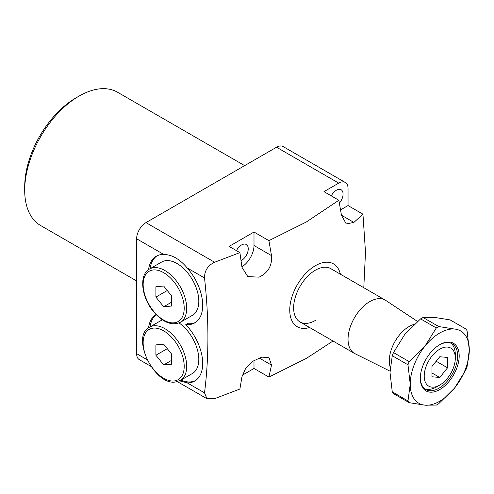 <?xml version="1.0" encoding="UTF-8"?>
<svg xmlns="http://www.w3.org/2000/svg" width="494" height="494" viewBox="0 0 494 494"><rect width="100%" height="100%" fill="white"/><g stroke="black" fill="none" stroke-linecap="round" stroke-linejoin="round"><path stroke-width="0.74" d="M417.51 321.44L385.734 300.401A30.776 17.772 120 0 0 385.197 300.068L330.789 268.656A30.776 17.772 120 0 0 315.4 270.181A30.776 17.772 120 0 0 295.295 297.302A30.776 17.772 120 0 0 300.012 321.964A30.776 17.772 120 0 0 315.4 320.439M340.391 274.201A36.272 20.946 120 0 0 315.4 265.692A36.272 20.946 120 0 0 289.916 306.657A36.272 20.946 120 0 0 309.608 327.51M333.018 341.021L306.447 358.354L268.903 377.064L253.996 368.462L253.996 360.503M353.902 222.405L341.465 215.223L346.257 223.936L353.902 222.405L362.948 214.168L365.492 252.175L363.794 287.712M341.465 215.223L338.853 200.255L323.953 191.647L338.717 183.12L276.535 147.224L145.952 222.615L214.612 262.252C207.857 265.451 204.491 270.687 204.516 277.961L187.189 267.958A38.47 22.211 60 0 1 194.729 322.885A38.47 22.211 60 0 1 185.781 324.589L187.337 323.687A38.47 22.211 60 0 0 195.488 322.409M241.906 266.834A17.586 10.152 120 0 0 253.996 245.499L253.996 232.038L268.903 240.64L306.447 221.929L338.853 200.255M268.903 240.64L271.509 255.608C272.274 265.624 268.131 272.805 259.072 277.153L247.79 276.584L241.961 267.273L239.893 252.613L229.123 246.395L253.996 232.038M241.06 260.665A9.454 5.459 120 0 0 241.56 260.4A9.454 5.459 120 0 0 247.735 252.07A9.454 5.459 120 0 0 246.284 244.493A9.454 5.459 120 0 0 241.56 244.962A9.454 5.459 120 0 0 236.459 250.631M339.366 203.12A9.454 5.459 120 0 0 341.113 189.745A9.454 5.459 120 0 0 336.389 190.215A9.454 5.459 120 0 0 331.289 195.883M24.7 190.301L24.7 186.713A72.55 41.885 -60 0 1 76.002 97.861L79.108 96.064A76.947 44.423 120 0 0 24.7 190.301A76.947 44.423 120 0 0 40.638 225.53L136.628 280.95M179.612 380.855L187.189 382.844A38.47 22.211 -120 0 0 194.729 381.047A38.47 22.211 -120 0 0 185.781 324.589M180.89 380.145A38.47 22.211 -120 0 0 195.488 380.571M150.96 366.387L139.357 359.688A13.19 7.614 -60 0 1 136.628 353.648L147.089 359.694M148.552 269.65A38.47 22.211 60 0 1 156.252 256.25A38.47 22.211 60 0 1 163.792 254.453L136.628 238.769L136.628 353.648M136.628 238.769A13.19 7.614 -60 0 1 145.952 222.615M276.535 147.224A13.19 7.614 -60 0 1 283.13 146.57L345.312 182.471A13.19 7.614 120 0 0 338.717 183.12M156.172 314.635A38.47 22.211 -120 0 0 150.114 326.837M150.114 268.68A38.47 22.211 60 0 1 157.049 255.824M156.061 314.524A38.47 22.211 -120 0 0 148.552 327.812M187.189 382.844L204.516 392.847C209.048 357.026 209.048 318.729 204.516 277.961M163.792 254.453C172.011 254.632 179.804 259.134 187.189 267.958M214.612 262.252L239.893 252.613M362.948 214.168L348.048 205.56L348.048 188.504A13.19 7.614 120 0 0 345.312 182.471M268.903 377.064L271.509 365.109L269.02 357.724L261.845 357.106L253.027 361.151L245.611 368.487L241.961 376.768L239.893 389.037L214.612 398.67L206.974 398.726L177.42 381.664M242.301 375.212L253.996 368.462M244.666 165.626L117.584 92.255A76.947 44.423 120 0 0 79.108 96.064L76.002 97.861M204.516 392.847L206.974 398.726M340.551 209.888L348.048 205.56M436.653 386.858L439.765 385.061A21.983 12.696 120 0 0 455.307 358.138A21.983 12.696 120 0 0 439.765 349.159A21.983 12.696 120 0 0 424.216 376.088A21.983 12.696 120 0 0 439.765 385.061L436.653 386.858A26.38 15.234 -60 0 1 424.679 388.747M450.96 343.231A26.38 15.234 -60 0 1 455.307 354.55L455.307 358.138M385.197 300.068A30.776 17.772 120 0 0 369.808 301.593A30.776 17.772 120 0 0 349.703 328.714A30.776 17.772 120 0 0 354.42 353.377A30.776 17.772 120 0 0 354.976 353.679L390.032 371.148M330.789 268.656A30.776 17.772 120 0 0 315.4 270.181A30.776 17.772 120 0 0 295.295 297.302A30.776 17.772 120 0 0 300.012 321.964L354.42 353.377M414.256 324.342A28.004 16.166 120 0 0 409.081 326.534A28.004 16.166 120 0 0 390.229 367.264M431.991 376.78L439.765 377.478L447.539 367.808L447.539 357.44L439.765 356.748L431.991 366.418L431.991 376.78M431.991 372.989L439.765 377.478M436.159 361.238L447.539 367.808M439.765 389.55A27.479 15.864 -60 0 1 420.332 378.33A27.479 15.864 -60 0 1 439.765 344.676L439.765 344.676A27.479 15.864 -60 0 1 459.198 355.896A27.479 15.864 -60 0 1 439.765 389.55M420.338 377.873A26.38 15.234 120 0 0 425.797 389.513A26.38 15.234 120 0 0 438.987 388.204A26.38 15.234 120 0 0 456.221 364.955A26.38 15.234 120 0 0 452.177 343.818A26.38 15.234 120 0 0 439.37 344.905M392.261 391.853L390.019 372.495L392.261 355.729L407.982 364.807L410.23 384.165L407.982 400.93L392.261 391.853A47.27 27.287 120 0 0 393.483 393.595L409.205 402.672L424.994 405.173L436.301 405.092A47.27 27.287 -60 0 0 438.74 403.678L454.529 388.123L465.836 369.975A47.27 27.287 -60 0 0 467.058 366.826L469.3 350.061L467.058 330.702A47.27 27.287 -60 0 0 465.836 328.967L454.529 329.047L438.74 326.546L423.018 317.469L434.325 317.383L450.114 319.89L465.836 328.967M393.483 352.58L404.784 334.432L420.579 318.877L436.301 327.954L424.994 346.103L409.205 361.657L393.483 352.58A47.27 27.287 120 0 0 392.261 355.729M423.018 317.469A47.27 27.287 120 0 0 420.579 318.877M436.301 327.954A47.27 27.287 -60 0 1 438.74 326.546M407.982 364.807A47.27 27.287 -60 0 1 409.205 361.657M409.205 402.672A47.27 27.287 -60 0 1 407.982 400.93M469.3 350.061A41.768 24.113 120 0 0 454.529 329.047A41.768 24.113 120 0 0 424.994 346.103A41.768 24.113 120 0 0 410.23 384.165A41.768 24.113 120 0 0 424.994 405.173A41.768 24.113 120 0 0 454.529 388.123A41.768 24.113 120 0 0 469.3 350.061M162.328 319.822A30.776 17.772 -120 0 0 161.655 320.174L149.534 327.176A30.776 17.772 60 0 1 154.035 325.781A30.776 17.772 60 0 1 182.187 348.498A30.776 17.772 60 0 1 180.31 380.485L192.432 373.483A30.776 17.772 -120 0 0 197.514 350.104A30.776 17.772 -120 0 0 179.038 322.959M155.906 355.242L163.675 364.912L171.449 364.214L171.449 353.852L163.675 344.182L155.906 344.88L155.906 355.242L167.281 348.671M171.449 360.422L163.675 364.912M180.31 322.323L192.432 315.326A30.776 17.772 -120 0 0 187.93 273.188A30.776 17.772 -120 0 0 161.655 262.018L149.534 269.014A30.776 17.772 60 0 1 175.802 280.191A30.776 17.772 60 0 1 180.31 322.323C171.708 326.059 162.705 322.409 153.288 311.368C141.309 297.011 138.728 274.676 149.534 269.014M171.449 306.058L171.449 295.696L163.675 286.026L155.906 286.718L155.906 297.085L163.675 306.749L171.449 306.058M171.449 302.266L163.675 306.749M167.281 290.509L155.906 297.085M271.509 365.109L259.072 357.928M271.509 255.608L253.996 245.499M153.418 328.102A29.023 16.753 -120 0 0 145.903 356.137A29.023 16.753 -120 0 0 173.937 380.991A29.023 16.753 -120 0 0 181.446 352.963A29.023 16.753 -120 0 0 153.418 328.102M153.418 310.985A29.023 16.753 -120 0 0 181.446 318.494A29.023 16.753 -120 0 0 173.937 281.79A29.023 16.753 -120 0 0 145.903 274.281A29.023 16.753 -120 0 0 153.418 310.985M149.534 327.176C130.453 336.439 154.109 385.456 175.339 382.023L180.31 380.485"/></g></svg>
